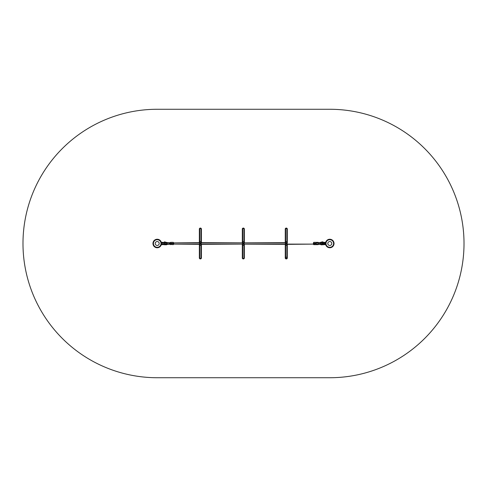 <?xml version="1.0" encoding="UTF-8"?>
<svg xmlns="http://www.w3.org/2000/svg" width="487" height="487" viewBox="0 0 487 487"><rect width="100%" height="100%" fill="white"/><g stroke="black" fill="none" stroke-linecap="round" stroke-linejoin="round"><path stroke-width="0.73" d="M157.21 109.271A134.229 134.229 0 0 0 22.986 243.5A134.229 134.229 0 0 0 157.21 377.729L329.79 377.729A134.229 134.229 0 0 0 464.014 243.5A134.229 134.229 0 0 0 329.79 109.271L157.21 109.271M157.21 239.513A3.987 3.987 0 0 1 161.197 243.5A3.987 3.987 0 0 1 157.21 247.487A3.987 3.987 0 0 1 153.222 243.5A3.987 3.987 0 0 1 157.21 239.513A3.987 3.987 0 0 1 161.197 243.5A3.987 3.987 0 0 1 157.21 247.487M329.79 239.513A3.987 3.987 0 0 1 333.778 243.5A3.987 3.987 0 0 1 329.79 247.487A3.987 3.987 0 0 1 325.803 243.5A3.987 3.987 0 0 1 329.79 239.513A3.987 3.987 0 0 1 333.778 243.5A3.987 3.987 0 0 1 329.79 247.487M162.171 244.304L163.693 244.304L163.693 244.651L163.017 244.304M163.462 242.349L163.504 242.696L163.462 242.349L161.696 242.349A0.536 0.536 0 0 1 161.197 242.002A4.255 4.255 0 0 0 154.659 240.097A4.255 4.255 0 0 0 154.659 246.903A4.255 4.255 0 0 0 161.197 244.998A0.536 0.536 0 0 1 161.696 244.651L163.462 244.651M324.829 242.696L323.307 242.696L323.307 242.349L323.983 242.696M323.538 244.651L323.496 244.304L323.538 244.651L325.304 244.651A0.536 0.536 0 0 1 325.803 244.998A4.255 4.255 0 0 0 332.341 246.903A4.255 4.255 0 0 0 332.341 240.097A4.255 4.255 0 0 0 325.803 242.002A0.536 0.536 0 0 1 325.304 242.349L323.538 242.349M323.496 244.651L323.307 244.304L323.478 244.651M325.913 244.45A0.536 0.536 0 0 0 325.547 244.304L323.538 244.304M323.478 242.696L323.496 242.349L323.478 242.696M325.304 244.651A0.536 0.536 0 0 1 325.803 244.998M325.803 242.002A0.536 0.536 0 0 1 325.304 242.349M325.547 242.696A0.536 0.536 0 0 0 325.913 242.55M163.504 242.349L163.693 242.696L163.522 242.349M161.087 242.55A0.536 0.536 0 0 0 161.453 242.696L163.462 242.696M163.522 244.304L163.504 244.651L163.522 244.304M161.696 242.349A0.536 0.536 0 0 1 161.197 242.002M161.197 244.998A0.536 0.536 0 0 1 161.696 244.651M161.453 244.304A0.536 0.536 0 0 0 161.087 244.45M163.875 242.885L161.374 242.885M165.263 242.885L165.848 242.885M163.875 244.115L162.597 244.115M164.436 242.885L161.215 243.116L166.049 242.885L164.436 243.116L164.436 243.884L166.28 243.884L164.436 244.115L165.434 244.115L165.434 244.73L164.204 244.456L165.355 244.456L165.154 244.724M166.28 243.116L166.049 242.885L166.28 243.116L166.049 242.885L166.517 242.678M161.179 243.116L161.447 244.115L164.436 244.115L163.054 244.115L163.054 242.885M162.153 244.115L161.392 244.115M163.035 244.115L163.352 244.115M324.403 242.885L323.965 242.885M321.737 244.115L322.181 244.115M319.947 243.013L325.864 243.116M323.818 244.115L320.799 243.884L325.821 243.884M324.847 244.115L323.965 244.115M323.818 242.885L322.619 242.885M325.486 242.885L324.89 242.885M321.737 242.885L321.566 242.27L323.021 242.27L322.984 241.887M165.203 244.73L164.381 244.803M166.402 242.745L165.117 242.27L165.13 241.887L164.442 241.887L164.405 242.27L165.13 242.27L164.442 242.27M165.97 242.27L167.838 242.678M167.838 244.322L166.17 244.821L166.134 244.115L165.434 244.115M166.889 244.279L166.402 244.255M166.17 244.821L165.19 244.73M165.434 242.27L165.117 242.885L165.434 242.885M165.117 242.27L164.405 242.27M165.117 244.115L165.355 244.383L164.137 244.383M319.162 244.322L323.058 244.803M322.972 244.803L322.199 244.73M322.918 241.887L321.87 241.887L321.645 242.544L322.796 242.544L322.528 242.27M321.883 242.885L321.645 242.617L323.155 242.617M321.566 242.27L319.162 242.678M321.03 244.73L320.866 244.115L321.566 244.115M321.03 242.27L320.866 242.885L320.111 242.721M319.015 244.17C320.556 244.17 320.556 244.17 319.015 244.17L320.866 244.115L320.105 244.17L319.709 243.5L320.866 244.115M325.821 243.116L321.566 242.885M322.558 244.803L322.796 244.456L321.645 244.456L322.796 244.383L322.528 244.115M321.81 244.73L321.231 244.918L321.81 244.73M322.918 242.27L322.485 241.887M165.002 242.27L165.343 242.27M166.268 243.957L166.676 244.115L167.291 243.5L166.676 242.885L166.268 243.043L168.685 242.885A0.615 0.323 90 0 1 168.685 244.115L170.694 244.115M167.053 243.987L166.298 243.981M167.985 244.17C166.444 244.17 166.444 244.17 167.985 244.17L169.092 244.322M166.517 244.17L167.291 243.5M167.985 242.83C166.444 242.83 166.444 242.83 167.985 242.83L166.517 242.83M166.98 242.885L169.092 242.678L166.688 242.678M166.475 244.218L167.985 244.322C166.444 244.322 166.444 244.322 167.985 244.322L169.391 244.17M169.074 244.17L168.672 244.17M169.391 242.83L170.097 242.678L169.074 242.678M169.348 243.652L170 244.17M173.305 242.349L170.925 242.349L170.694 244.419L173.305 244.651L173.305 242.349L173.536 243.269M313.464 242.885L313.238 244.115L287.111 244.364M320.324 244.115L318.346 244.115A0.615 0.317 -90 0 1 318.346 242.885L320.324 242.885L319.709 243.5M316.428 242.885L318.346 242.885M319.015 242.83C320.556 242.83 320.556 242.83 319.015 242.83L317.926 242.83M320.677 242.782L320.02 242.885M319.015 244.322L317.908 244.322L319.015 244.322C320.556 244.322 320.556 244.322 319.015 244.322L317.908 244.322M320.312 242.678L317.609 242.83M318.023 242.678L316.903 242.678M318.431 243.384L318.151 242.83M318.108 244.164L318.431 243.616M320.677 244.218L318.328 244.322M317.926 244.17L318.328 244.17M317.609 244.17L316.903 244.322L318.011 244.322M320.531 242.721L318.328 242.678M313.464 243.269L313.695 242.349L316.075 242.349L313.695 242.349L313.695 243.269L316.075 243.269L316.307 242.581L316.075 244.651L313.695 244.651L313.695 243.269L313.464 243.731M316.307 243.269L316.075 244.651L317.719 244.651L313.464 244.419M168.971 242.678L168.642 242.678M169.896 244.322L168.916 244.322M168.545 242.678L168.192 242.678M168.855 244.322L167.528 244.322M170.736 242.349L170.359 242.885M170.359 244.115L170.694 244.419M170.736 244.651L170.925 243.269L173.305 243.269L173.305 243.731L170.694 243.731M320.312 242.83L320.866 242.885M317.281 244.322A0.919 0.572 -90 0 0 317.719 244.651L318.279 244.419L317.682 244.322M318.535 242.678A0.919 0.572 90 0 0 318.096 242.349L316.075 242.349L318.492 242.678M318.601 242.678L317.719 242.349A0.919 0.572 -90 0 0 317.281 242.678M287.379 242.885A0.919 0.919 0 0 0 287.111 242.496A0.919 0.919 0 0 1 287.379 242.885A0.919 0.919 0 0 0 287.111 242.496A0.919 0.919 0 0 1 287.379 242.885L287.111 242.885A0.688 0.688 0 0 0 287.111 242.849M285.461 242.642L244.157 242.849M242.508 242.849L201.204 242.636M199.554 242.642L173.762 242.885L173.762 244.115L199.554 244.358M285.461 244.358L244.157 244.164M242.508 244.115L201.204 244.364M285.461 242.386L285.461 244.614M287.111 244.614L287.111 242.885M285.504 242.161L285.504 244.839M285.613 244.797L285.613 242.203L285.565 244.839M287.062 244.839L287.062 242.161M287.001 244.839L287.001 242.161M286.959 242.203L286.898 244.504M286.283 241.576A0.615 0.615 0 0 1 286.898 242.191A0.615 0.615 0 0 1 286.283 242.8A0.615 0.615 0 0 1 285.668 242.191A0.615 0.615 0 0 1 286.283 241.576M286.898 243.5L285.668 243.5L285.668 229.121A0.615 0.566 0 0 1 286.283 228.555A0.615 0.566 0 0 1 286.898 229.121L286.898 243.5L285.668 243.5L285.668 244.809A0.615 0.615 0 0 1 286.283 244.2A0.615 0.615 0 0 1 286.898 244.809A0.615 0.615 0 0 1 286.283 245.424A0.615 0.615 0 0 1 285.668 244.809L285.668 257.879A0.615 0.566 180 0 0 286.283 258.445A0.615 0.566 180 0 0 286.898 257.879L286.898 243.5M285.461 242.496A0.919 0.919 0 0 0 285.187 242.885A0.919 0.919 0 0 1 285.461 242.496A0.919 0.919 0 0 0 285.187 242.885A0.919 0.919 0 0 1 285.461 242.496M285.181 244.115A0.919 0.919 0 0 0 285.461 244.517A0.919 0.919 0 0 1 285.181 244.115L244.431 244.115A0.919 0.919 0 0 1 244.157 244.517M287.385 244.115A0.919 0.919 0 0 1 287.111 244.517A0.919 0.919 0 0 0 287.385 244.115L313.238 244.115M243.33 242.8A0.615 0.615 0 0 0 243.944 242.191A0.615 0.615 0 0 0 243.33 241.576A0.615 0.615 0 0 0 242.721 242.191A0.615 0.615 0 0 0 243.33 242.8M243.33 243.5L243.944 243.5L243.33 243.5M243.33 244.2A0.615 0.615 0 0 0 242.721 244.809A0.615 0.615 0 0 0 243.33 245.424A0.615 0.615 0 0 0 243.944 244.809A0.615 0.615 0 0 0 243.33 244.2M244.109 244.839L244.109 242.161M242.508 244.797L242.508 244.364M242.234 242.885A0.919 0.919 0 0 1 242.508 242.496A0.919 0.919 0 0 0 242.234 242.885L201.472 242.885A0.919 0.919 0 0 0 201.204 242.496A0.919 0.919 0 0 1 201.472 242.885A0.919 0.919 0 0 0 201.204 242.496A0.919 0.919 0 0 1 201.472 242.885M242.234 244.115A0.919 0.919 0 0 0 242.508 244.517A0.919 0.919 0 0 1 242.234 244.115L201.478 244.115A0.919 0.919 0 0 1 201.204 244.517A0.919 0.919 0 0 0 201.478 244.115M244.157 242.496A0.919 0.919 0 0 1 244.425 242.885A0.919 0.919 0 0 0 244.157 242.496M199.554 242.386L199.554 244.614M201.204 242.386L201.204 242.885M199.603 242.161L199.603 244.839M199.707 244.797L199.707 242.203L199.664 244.839M201.155 244.839L201.155 242.161M200.991 242.496L201.052 242.404A0.919 0.919 0 0 0 200.991 242.362A0.919 0.919 0 0 1 201.052 242.392A0.919 0.919 0 0 0 200.991 242.362A0.919 0.919 0 0 1 201.052 242.392L201.052 244.797L201.094 242.161M200.376 241.576A0.615 0.615 0 0 1 200.991 242.191A0.615 0.615 0 0 1 200.376 242.8A0.615 0.615 0 0 1 199.767 242.191A0.615 0.615 0 0 1 200.376 241.576M200.991 243.5L199.767 243.5L199.767 229.121A0.615 0.59 0 0 1 200.376 228.531A0.615 0.59 0 0 1 200.991 229.121L200.991 243.5L199.767 243.5L199.767 244.809A0.615 0.615 0 0 1 200.376 244.2A0.615 0.615 0 0 1 200.991 244.809A0.615 0.615 0 0 1 200.376 245.424A0.615 0.615 0 0 1 199.767 244.809L199.767 257.879A0.615 0.59 180 0 0 200.376 258.469A0.615 0.59 180 0 0 200.991 257.879L200.991 243.5M199.28 244.115A0.919 0.919 0 0 0 199.554 244.517A0.919 0.919 0 0 1 199.28 244.115L173.536 244.115M199.286 242.885A0.919 0.919 0 0 1 199.554 242.496A0.919 0.919 0 0 0 199.286 242.885A0.919 0.919 0 0 1 199.554 242.496A0.919 0.919 0 0 0 199.286 242.885L173.762 242.885M200.991 229.371A0.664 0.664 0 0 0 201.04 229.121L201.04 229.121A0.664 0.664 0 0 0 200.376 228.458A0.664 0.664 0 0 0 199.713 229.121L199.713 229.121A0.664 0.664 0 0 0 199.767 229.371M201.028 258.037L201.028 257.726L201.028 258.037M199.767 257.629A0.664 0.664 0 0 0 199.713 257.879L199.713 257.879A0.664 0.664 0 0 0 200.376 258.542A0.664 0.664 0 0 0 200.991 257.629M199.341 229.298L199.767 229.974A1.053 1.053 0 0 1 199.329 229.121L199.372 228.817L199.329 229.121A1.053 1.053 0 0 1 200.376 228.068A1.053 1.053 0 0 1 200.991 229.974L201.417 229.298A0.767 0.767 0 0 0 201.405 229.432L201.405 242.733M199.767 256.412L199.353 257.568A0.767 0.767 0 0 1 199.347 257.672L199.329 257.879A1.053 1.053 0 0 1 199.767 257.026L199.36 257.623M201.399 257.635L200.991 257.026A1.053 1.053 0 0 1 200.376 258.932A1.053 1.053 0 0 1 199.329 257.879A1.053 1.053 0 0 0 200.376 258.932A1.053 1.053 0 0 0 201.429 257.879M199.767 230.588L199.353 229.432A0.767 0.767 0 0 0 199.347 229.328M201.405 244.279L201.405 257.568A0.767 0.767 0 0 0 201.417 257.702L201.417 257.702M199.347 257.672A0.767 0.767 0 0 0 199.353 257.568L199.353 244.279M199.353 242.733L199.353 229.432M201.417 229.298A0.767 0.767 0 0 0 201.405 229.432L200.991 230.588M200.991 256.412L201.405 257.568M243.33 228.537A0.615 0.578 0 0 1 243.944 229.121L243.944 257.879A0.615 0.578 180 0 1 243.33 258.463A0.615 0.578 180 0 1 242.721 257.879L242.721 229.121A0.615 0.578 0 0 1 243.33 228.537M243.975 229.274L243.975 228.963L243.975 229.274M243.944 229.371A0.664 0.664 0 0 0 243.33 228.458A0.664 0.664 0 0 0 242.666 229.121L242.666 229.121A0.664 0.664 0 0 0 242.721 229.371M243.975 258.037L243.975 257.726L243.975 258.037M242.721 257.629A0.664 0.664 0 0 0 242.666 257.879L242.666 257.879A0.664 0.664 0 0 0 243.33 258.542A0.664 0.664 0 0 0 243.944 257.629M242.295 229.298L242.282 229.121A1.053 1.053 0 0 1 243.33 228.068A1.053 1.053 0 0 1 243.944 229.974L244.364 229.298A0.767 0.767 0 0 0 244.358 229.432L244.358 242.733M244.334 257.574L243.944 257.026A1.053 1.053 0 0 1 243.33 258.932A1.053 1.053 0 0 1 242.282 257.879L242.325 258.183L242.282 257.879A1.053 1.053 0 0 1 242.721 257.026L242.295 257.702M244.358 244.279L244.358 257.568A0.767 0.767 0 0 0 244.364 257.702L244.364 257.696M242.313 229.377L242.721 229.974A1.053 1.053 0 0 1 242.282 229.121A1.053 1.053 0 0 0 242.721 229.974M242.721 230.588L242.307 229.432A0.767 0.767 0 0 0 242.301 229.328M242.307 244.279L242.307 257.568A0.767 0.767 0 0 1 242.301 257.672A0.767 0.767 0 0 0 242.307 257.568L242.721 256.412M242.307 242.733L242.307 229.432M244.364 229.298A0.767 0.767 0 0 0 244.358 229.432L243.944 230.588M243.944 256.412L244.358 257.568M286.898 229.371A0.664 0.664 0 0 0 286.946 229.121L286.946 229.121A0.664 0.664 0 0 0 286.283 228.458A0.664 0.664 0 0 0 285.619 229.121L285.619 229.121A0.664 0.664 0 0 0 285.668 229.371M286.928 258.037L286.946 257.879A0.664 0.664 0 0 0 286.898 257.629M286.283 257.215A0.664 0.664 0 0 0 285.619 257.879L285.619 257.879A0.664 0.664 0 0 0 286.283 258.542A0.664 0.664 0 0 0 286.946 257.879M285.248 229.298L285.668 229.974A1.053 1.053 0 0 1 285.236 229.121L285.279 228.817L285.236 229.121A1.053 1.053 0 0 1 286.283 228.068A1.053 1.053 0 0 1 286.898 229.974L287.318 229.298A0.767 0.767 0 0 0 287.306 229.432L287.306 242.733M287.306 244.279L287.306 257.568A0.767 0.767 0 0 0 287.318 257.702L286.898 257.026A1.053 1.053 0 0 1 286.283 258.932A1.053 1.053 0 0 1 285.236 257.879L285.279 258.183L285.236 257.879A1.053 1.053 0 0 1 285.668 257.026L285.595 257.087M285.668 256.412L285.26 257.568A0.767 0.767 0 0 1 285.254 257.672L285.248 257.702M285.668 230.588L285.26 229.432A0.767 0.767 0 0 0 285.254 229.328M285.254 257.672A0.767 0.767 0 0 0 285.26 257.568L285.26 244.279M285.26 242.733L285.26 229.432M287.318 229.298A0.767 0.767 0 0 0 287.306 229.432L286.898 230.588M286.898 256.412L287.306 257.568M157.21 239.695A3.805 3.805 0 0 1 161.014 243.5A3.805 3.805 0 0 1 157.21 247.305A3.805 3.805 0 0 1 153.411 243.5A3.805 3.805 0 0 1 157.21 239.695M157.21 241.515A1.985 1.985 0 0 1 159.194 243.5A1.985 1.985 0 0 1 157.21 245.485A1.985 1.985 0 0 1 155.225 243.5A1.985 1.985 0 0 1 157.21 241.515M329.79 239.695A3.805 3.805 0 0 1 333.589 243.5A3.805 3.805 0 0 1 329.79 247.305A3.805 3.805 0 0 1 325.986 243.5A3.805 3.805 0 0 1 329.79 239.695M329.79 241.515A1.985 1.985 0 0 1 331.775 243.5A1.985 1.985 0 0 1 329.79 245.485A1.985 1.985 0 0 1 327.806 243.5A1.985 1.985 0 0 1 329.79 241.515M161.179 243.884L161.215 243.116M324.019 242.885L324.019 244.115M322.644 242.885L322.644 244.115M321.785 242.27L320.83 242.179M322.796 244.456L323.289 244.383L322.796 244.456M323.021 242.885L323.289 242.544L322.796 242.617M168.685 242.885L170.286 242.885A0.615 0.323 90 0 1 170.286 244.115L169.726 244.115M166.645 244.279L168.977 244.279M168.989 244.322L170.097 244.322M170.925 242.349L170.694 243.269M173.305 244.651L173.536 243.731M317.274 242.885L316.307 242.885M317.274 244.115L316.307 244.115M320.355 242.721L318.328 242.83M316.903 244.279L318.023 244.279M313.695 244.651L313.695 243.731L316.307 243.731M170.578 242.349L170.176 243.269L170.578 242.349M170.176 243.731L170.578 244.651L170.164 243.731M318.535 244.322A0.919 0.572 -90 0 1 318.096 244.651L318.601 244.322M244.048 244.839L244.048 242.161M242.617 242.161L242.617 244.839M242.55 242.161L242.55 244.839M200.991 229.827A0.937 0.937 0 0 0 200.376 228.184A0.937 0.937 0 0 0 199.767 229.827M199.767 257.173A0.937 0.937 0 0 0 200.376 258.816A0.937 0.937 0 0 0 200.991 257.173M201.429 229.121A1.053 1.053 0 0 1 200.991 229.974M199.767 229.974A1.053 1.053 0 0 1 199.329 229.121M243.944 229.827A0.937 0.937 0 0 0 243.33 228.184A0.937 0.937 0 0 0 242.721 229.827M242.721 257.173A0.937 0.937 0 0 0 243.33 258.816A0.937 0.937 0 0 0 243.944 257.173M244.383 229.121A1.053 1.053 0 0 1 243.944 229.974M244.383 257.879A1.053 1.053 0 0 1 243.33 258.932A1.053 1.053 0 0 1 242.282 257.879M286.898 229.827A0.937 0.937 0 0 0 286.283 228.184A0.937 0.937 0 0 0 285.668 229.827M285.668 257.173A0.937 0.937 0 0 0 286.283 258.816A0.937 0.937 0 0 0 286.898 257.173M287.336 229.121A1.053 1.053 0 0 1 286.898 229.974M285.668 229.974A1.053 1.053 0 0 1 285.236 229.121M287.336 257.879A1.053 1.053 0 0 1 286.283 258.932A1.053 1.053 0 0 1 285.236 257.879M164.204 242.617L164.472 242.27M164.515 241.887L164.515 242.27M320.817 242.173L321.852 242.295M164.137 244.456L164.369 244.803M168.685 244.115L166.676 244.115M170.286 242.885L170.694 242.885M318.346 244.115L316.428 244.115M166.591 244.109L166.213 244.042M166.213 242.958L166.591 242.891M285.187 242.885L244.425 242.885"/></g></svg>
